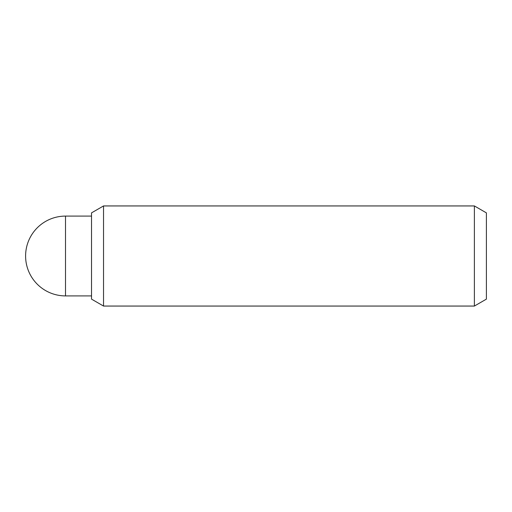 <?xml version="1.0" encoding="UTF-8"?>
<svg xmlns="http://www.w3.org/2000/svg" width="512" height="512" viewBox="0 0 512 512"><rect width="100%" height="100%" fill="white"/><g stroke="black" fill="none" stroke-linecap="round" stroke-linejoin="round"><path stroke-width="0.77" d="M474.387 306.061L486.4 299.123L486.4 212.877L474.387 205.939L474.387 306.061L103.533 306.061L103.533 205.939L91.52 212.877L91.52 299.123L103.533 306.061M65.504 295.904L65.504 216.096A39.904 39.904 0 0 0 25.6 256A39.904 39.904 0 0 0 65.504 295.904L91.52 295.904M474.387 205.939L103.533 205.939M91.52 216.096L65.504 216.096"/></g></svg>
